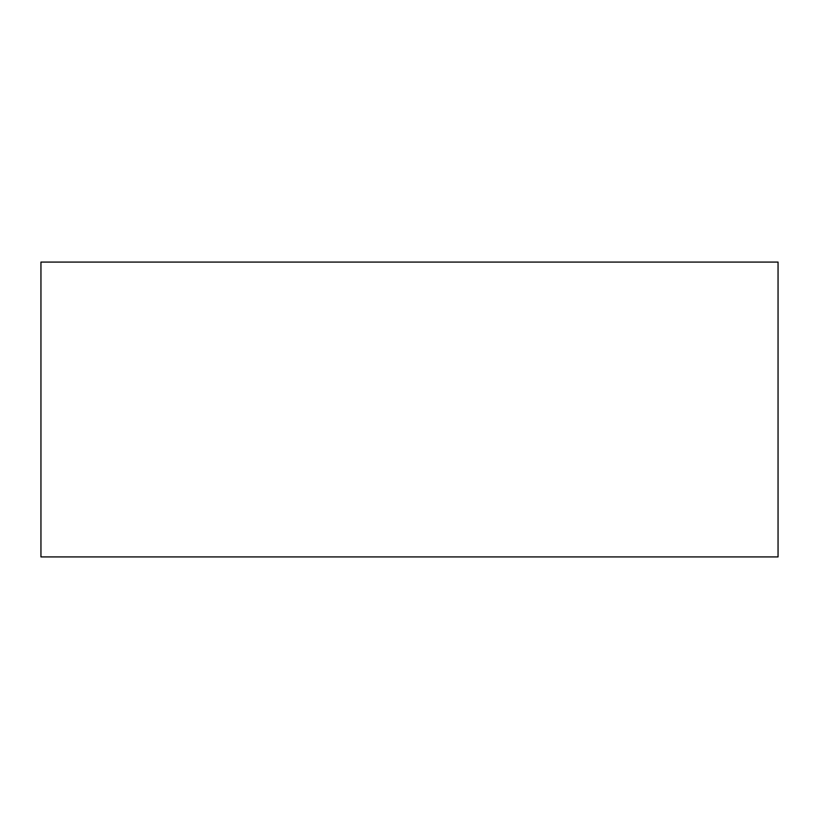 <?xml version="1.0" encoding="UTF-8"?>
<svg xmlns="http://www.w3.org/2000/svg" width="819" height="819" viewBox="0 0 819 819"><rect width="100%" height="100%" fill="white"/><g stroke="black" fill="none" stroke-linecap="round" stroke-linejoin="round"><path stroke-width="1.23" d="M778.05 556.92L778.05 262.08L40.95 262.08L40.95 556.92L778.05 556.92"/></g></svg>
